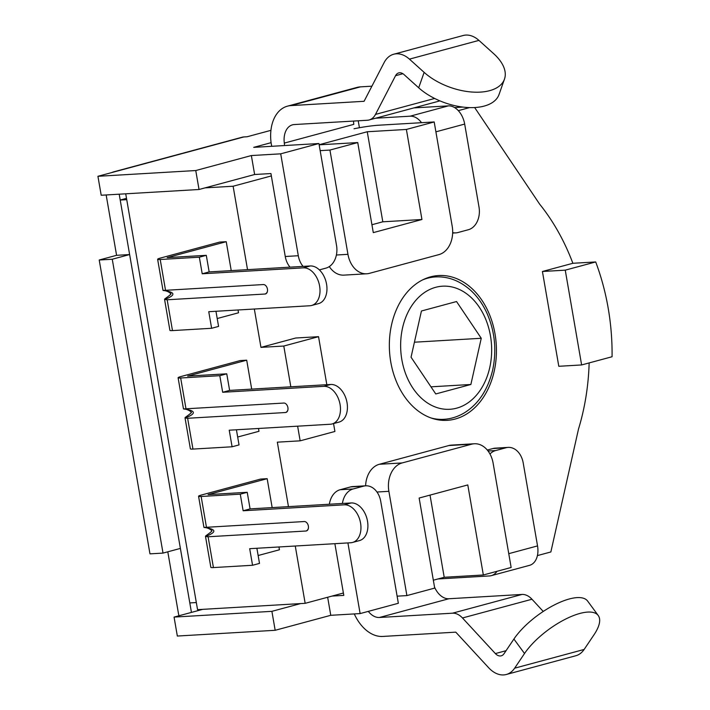 <?xml version="1.0" encoding="UTF-8"?>
<svg xmlns="http://www.w3.org/2000/svg" width="710" height="710" viewBox="0 0 710 710"><rect width="100%" height="100%" fill="white"/><g stroke="black" fill="none" stroke-linecap="round" stroke-linejoin="round"><path stroke-width="1.06" d="M581.623 364.949L612.073 356.739A198.241 146.162 86.6 0 0 595.699 261.946L565.249 270.155L581.623 364.949L558.797 366.289L542.422 271.495L565.249 270.155M542.422 271.495L572.872 263.286L595.699 261.946M283.787 346.036L260.961 347.376L295.706 338.013L318.533 336.673L283.787 346.036L290.825 386.808M288.464 506.638L277.335 442.17L300.161 440.83L334.907 431.467L333.54 423.568M326.831 384.687L318.533 336.673M297.623 426.177L300.161 440.83M474.653 107.538L539.644 204.143A198.241 146.162 -93.4 0 1 572.872 263.286M458.305 110.636L469.576 107.6M319.136 144.725L367.256 131.749L406.386 129.451L434.192 121.951L452.199 226.224A24.175 17.821 -93.4 0 1 438.922 254.606L369.422 273.35A24.175 17.821 -93.4 0 1 366.742 273.785L343.915 275.125A24.175 17.821 -93.4 0 1 329.298 266.587M271.344 175.92L233.12 186.233L205.057 187.875M260.961 347.376L254.331 309.027M247.533 269.658L233.12 186.233M125.723 193.812L197.557 609.65L305.167 603.322L295.262 546.008M305.167 603.322L343.392 593.019M365.606 485.817A24.175 17.821 -93.4 0 1 379.344 464.278L448.835 445.543A24.175 17.821 -93.4 0 1 451.516 445.108L474.342 443.759A24.175 17.821 -93.4 0 1 493.13 463.213L511.147 567.485L483.341 574.985L444.211 577.283L433.331 580.212M589.149 362.916A198.241 146.162 -93.4 0 1 578.499 429.08L550.862 551.963L537.408 555.593M495.012 333.886A72.526 53.472 -93.4 0 1 447.14 420.338A72.526 53.472 -93.4 0 1 389.506 351.068A72.526 53.472 -93.4 0 1 438.638 275.533A72.526 53.472 -93.4 0 1 495.012 333.886M219.807 375.688L226.756 373.815L229.623 390.402L222.674 392.275L219.807 375.688L180.677 377.986A9.674 0.985 170.2 0 1 178.095 377.755A9.674 0.985 170.2 0 1 181.103 376.495L240.175 360.573L246.698 360.183L251.695 389.107M258.493 428.476L258.981 431.281L237.672 437.023M240.273 494.178L247.222 492.305L250.089 508.892L243.139 510.774L240.273 494.178L201.143 496.476A9.674 0.985 170.2 0 1 198.56 496.254A9.674 0.985 170.2 0 1 201.569 494.985L260.641 479.064L267.164 478.682L272.161 507.597M278.959 546.966L279.447 549.78L258.147 555.522M199.341 257.197L206.29 255.325L209.157 271.912L202.208 273.785L199.341 257.197L160.212 259.496A9.674 0.985 170.2 0 1 157.629 259.265A9.674 0.985 170.2 0 1 160.637 258.005L219.709 242.074L226.233 241.693L231.229 270.616M238.027 309.977L238.516 312.791L217.207 318.533M320.157 150.635L329.937 150.059L347.953 254.331L336.389 255.014M406.386 129.451L421.944 219.505L373.291 232.623L357.742 142.568L329.937 150.059M357.742 142.568L319.154 144.831M434.192 121.951L378.749 125.209A24.175 2.467 170.2 0 0 354.015 128.767M448.835 445.543L471.662 444.194A24.175 17.821 -93.4 0 1 474.342 443.759M471.662 444.194L402.171 462.938L379.344 464.278M376.983 492.021L388.885 491.32A24.175 17.821 -93.4 0 1 402.171 462.938M388.885 491.32L406.901 595.592L434.697 588.093L419.14 498.038L467.792 484.93L483.341 574.985M406.901 595.592L397.112 596.169M366.742 273.785A24.175 17.821 -93.4 0 1 347.953 254.331M421.944 219.505L382.814 221.804L367.256 131.749M371.933 224.733L382.814 221.804M430.02 495.11L444.211 577.283M462.849 107.077L454.586 107.565M481.256 338.279L470.872 384.483L435.762 393.952L411.046 357.21L421.429 311.007L456.539 301.537L481.256 338.279L414.418 342.202M430.97 386.826L470.872 384.483M120.212 200.042L189.801 602.923L196.324 602.541L126.735 199.661L120.212 200.042L126.513 198.347M435.896 131.829L464.677 124.073A19.339 12.913 -105.1 0 0 448.356 105.879L413.868 107.902M464.677 124.073L479.002 207.018A19.339 14.262 86.6 0 1 468.378 229.72L457.95 232.534A19.339 14.262 86.6 0 1 455.811 232.88L452.652 233.066M270.927 130.338L247.133 136.755L243.876 136.941A19.339 12.913 -105.1 0 0 242.119 137.225L113.547 171.891A19.339 12.913 74.9 0 1 115.304 171.607L97.927 176.293L101.202 195.25L199.031 189.499L195.756 170.542L97.927 176.293M195.756 170.542L251.358 155.552L280.707 153.83L318.932 143.526L336.531 245.429A19.339 14.262 86.6 0 1 325.908 268.132L319.376 269.898M271.708 146.296L271.087 142.674L253.71 147.36L318.932 143.526M375.643 118.215L410.131 116.183A19.339 12.913 74.9 0 1 421.545 122.697M111.878 172.53A19.339 12.913 74.9 0 1 113.547 171.891M116.582 255.316L129.628 254.553L112.26 259.239L99.214 260.002L116.582 255.316L106.163 194.957M119.2 194.194L129.628 254.553M418.687 87.783A48.351 25.844 19.5 0 0 465.751 107.379A48.351 25.844 19.5 0 0 499.023 94.536L504.473 79.121A48.351 25.844 -160.5 0 1 471.2 91.972A48.351 25.844 -160.5 0 1 424.136 72.367L418.687 87.783L403.981 74.541A9.674 6.461 -105.1 0 0 398.736 72.908A9.674 6.461 -105.1 0 0 395.55 75.695L375.492 114.408A19.339 12.913 74.9 0 1 369.111 119.972A19.339 12.913 74.9 0 1 367.354 120.256L294.26 124.552A19.339 12.913 -105.1 0 0 292.493 124.836A19.339 12.913 -105.1 0 0 284.311 143.092A19.339 12.913 74.9 0 1 284.515 145.55M271.087 142.674A38.686 25.835 74.9 0 1 287.461 106.163A38.686 25.835 74.9 0 1 290.985 105.595L364.079 101.299L384.128 62.586A29.012 19.374 74.9 0 1 393.704 54.235L463.204 35.5A29.012 19.374 -105.1 0 1 478.93 40.39L493.636 53.632A48.351 25.844 -160.5 0 1 504.473 79.121M369.111 119.972L438.611 101.237A19.339 12.913 -105.1 0 0 439.792 100.829M393.704 54.235A29.012 19.374 74.9 0 1 409.43 59.134L424.136 72.367M284.311 143.092L353.802 124.356A19.339 12.913 74.9 0 1 353.58 121.064M251.358 155.552L254.633 174.509L270.936 173.551L285.26 256.496L298.306 255.733A19.339 14.262 86.6 0 0 303.081 266.392M254.633 174.509L199.031 189.499M290.985 105.595L360.476 86.86A38.686 25.835 -105.1 0 0 356.961 87.428L287.461 106.163M360.476 86.86L371.907 86.185M452.661 232.596A19.339 14.262 86.6 0 0 455.811 232.88M359.42 127.729L358.222 120.798M290.035 267.155A19.339 14.262 -93.4 0 1 285.26 256.496M280.707 153.83L298.306 255.733M112.26 259.239L163.016 553.099L149.97 553.862L99.214 260.002M163.016 553.099L180.393 548.413L191.443 612.402L202.794 609.34M524.521 653.511A48.351 18.052 -36.3 0 1 564.69 619.555A48.351 18.052 -36.3 0 1 598.255 615.543A48.351 18.052 -36.3 0 1 594.013 634.767L584.135 649.455A29.012 19.374 74.9 0 1 575.766 655.765L506.266 674.5A29.012 19.374 -105.1 0 0 514.635 668.19L524.521 653.511L513.907 639.035L504.02 653.724A9.674 6.461 74.9 0 1 501.233 655.827A9.674 6.461 74.9 0 1 495.367 653.573L462.476 617.975A19.339 12.913 -105.1 0 0 452.501 613.191L379.397 617.487L448.897 598.743A19.339 12.913 74.9 0 1 434.52 587.072M598.255 615.543L587.64 601.077A48.351 18.052 143.7 0 0 554.075 605.089A48.351 18.052 143.7 0 0 513.907 639.035M368.295 611.372A19.339 12.913 -105.1 0 0 379.397 617.487M506.266 674.5A29.012 19.374 -105.1 0 1 488.657 667.746L455.776 632.148L382.672 636.444A38.686 25.835 74.9 0 1 354.29 613.928M448.897 598.743L521.992 594.447A19.339 12.913 74.9 0 1 531.976 599.24L543.248 611.443M300.623 603.589L271.894 611.337L174.065 617.088L191.443 612.402M332.04 596.08L343.8 595.388L334.871 543.683M496.973 571.31A19.339 12.913 74.9 0 1 491.302 575.65L529.527 565.346A19.339 12.913 -105.1 0 0 537.541 545.91L523.208 462.964A19.339 14.262 -93.4 0 0 508.174 447.398L495.136 448.17A19.339 14.262 86.6 0 0 492.997 448.516L487.3 450.051M491.302 575.65A19.339 12.913 74.9 0 1 489.545 575.934L437.946 578.97M271.894 611.337L275.169 630.294L330.771 615.304L360.121 613.582L398.345 603.278L380.737 501.375A19.339 14.262 -93.4 0 0 365.703 485.809L352.666 486.581A19.339 14.262 86.6 0 0 350.518 486.927L340.099 489.74A19.339 14.262 86.6 0 0 329.369 504.233M275.169 630.294L177.34 636.045L174.065 617.088M178.973 615.765A19.339 12.913 74.9 0 1 178.396 613.165L167.8 551.812M342.415 503.47A19.339 14.262 -93.4 0 1 353.145 488.968L363.564 486.164A19.339 14.262 -93.4 0 1 365.703 485.809M489.971 453.992A19.339 14.262 -93.4 0 1 495.615 450.557L506.035 447.753A19.339 14.262 -93.4 0 1 508.174 447.398M330.771 615.304L327.656 597.261M360.121 613.582L347.909 542.919M204.098 527.432L304.297 521.539A4.837 3.231 -105.1 0 1 308.309 525.764A4.837 3.231 -105.1 0 1 306.374 530.947A4.837 3.231 -105.1 0 1 305.93 531.018L208.101 536.769L205.651 536.449L205.785 535.988L205.651 536.449C217.029 532.092 216.514 529.083 204.098 527.432L204.968 527.335M205.483 536.307L210.843 567.352A9.674 0.985 -9.8 0 0 213.426 567.574L208.101 536.769M247.222 492.305L208.092 494.604L267.164 478.682M351.184 502.955L344.235 504.828A19.339 12.913 74.9 0 1 360.298 521.717A19.339 12.913 74.9 0 1 352.542 542.458L359.491 540.585A19.339 12.913 -105.1 0 0 367.248 519.844A19.339 12.913 -105.1 0 0 351.184 502.955L250.089 508.892M256.887 548.262L259.505 563.403L252.556 565.275L249.689 548.688L350.784 542.751A19.339 12.913 74.9 0 0 352.542 542.458M252.556 565.275L213.426 567.574M344.235 504.828L243.139 510.774M183.624 408.942L283.831 403.049A4.837 3.231 -105.1 0 1 287.843 407.265A4.837 3.231 -105.1 0 1 285.908 412.457A4.837 3.231 -105.1 0 1 285.464 412.528L187.635 418.279L185.186 417.959L185.319 417.498L185.186 417.959C196.563 413.593 196.049 410.593 183.624 408.942L184.502 408.845M185.017 417.817L190.378 448.853A9.674 0.985 -9.8 0 0 192.96 449.084L187.635 418.279M226.756 373.815L187.626 376.114L246.698 360.183M330.718 384.465L323.76 386.338A19.339 12.913 74.9 0 1 339.824 403.227A19.339 12.913 74.9 0 1 332.076 423.968L339.025 422.095A19.339 12.913 -105.1 0 0 346.773 401.354A19.339 12.913 -105.1 0 0 330.718 384.465L229.623 390.402M236.421 429.772L239.039 444.913L232.09 446.785L229.223 430.198L330.31 424.252A19.339 12.913 74.9 0 0 332.076 423.968M232.09 446.785L192.96 449.084M323.76 386.338L222.674 392.275M163.158 290.452L263.357 284.55A4.837 3.231 -105.1 0 1 267.377 288.775A4.837 3.231 -105.1 0 1 265.433 293.958A4.837 3.231 -105.1 0 1 264.999 294.029L167.169 299.78L164.72 299.46L164.853 298.999L164.72 299.46C176.098 295.103 175.583 292.094 163.158 290.452L164.037 290.346M164.551 299.318L169.912 330.363A9.674 0.985 -9.8 0 0 172.486 330.594L167.169 299.78M206.29 255.325L167.161 257.623L226.233 241.693M310.243 265.966L303.294 267.848A19.339 12.913 74.9 0 1 319.358 284.737A19.339 12.913 74.9 0 1 311.61 305.477L318.559 303.605A19.339 12.913 -105.1 0 0 326.307 282.855A19.339 12.913 -105.1 0 0 310.243 265.966L209.157 271.912M215.955 311.282L218.573 326.414L211.624 328.286L208.758 311.699L309.844 305.761A19.339 12.913 74.9 0 0 311.61 305.477M211.624 328.286L172.486 330.594M303.294 267.848L202.208 273.785M433.038 406.049A61.646 45.449 -93.4 0 1 402.561 327.869A61.646 45.449 -93.4 0 1 459.263 289.431A61.646 45.449 -93.4 0 1 489.74 367.611A61.646 45.449 -93.4 0 1 433.038 406.049M430.872 417.924A71.319 52.584 86.6 0 0 443.812 419.326C451.045 418.891 457.95 416.708 464.517 412.75C478.451 404.061 487.832 389.843 492.651 370.123C496.76 350.616 494.95 331.854 487.237 313.847C482.906 304.217 477.271 296.265 470.313 289.999C459.556 280.61 447.93 276.252 435.443 276.927A71.319 52.584 86.6 0 0 422.761 279.838M115.304 171.607L243.876 136.941M448.356 105.879L410.131 116.183M434.653 98.459L375.492 114.408M402.898 73.716L395.55 75.695M478.93 40.39L409.43 59.134M584.135 649.455L514.635 668.19M521.992 594.447L452.501 613.191M531.976 599.24L462.476 617.975M506.061 650.688L495.367 653.573M537.541 545.91L508.759 553.667M353.145 488.968L340.099 489.74M350.518 486.927L363.564 486.164M495.615 450.557L488.063 451.001M492.997 448.516L506.035 447.753M206.468 527.29L201.143 496.476M305.93 531.018A4.837 3.568 86.6 0 0 308.344 528.489M185.993 408.791L180.677 377.986M285.464 412.528A4.837 3.568 86.6 0 0 287.878 409.989M165.528 290.301L160.212 259.496M264.999 294.029A4.837 3.568 86.6 0 0 267.413 291.499M437.369 419.699L443.812 419.326M429 277.308L435.443 276.927M204.116 527.495C208.838 527.557 212.734 531.16 211.438 530.689C213.035 530.317 211.118 532.065 205.669 535.943M203.93 527.29L198.56 496.254M183.65 409.004C188.372 409.067 192.259 412.67 190.972 412.199C192.57 411.827 190.644 413.575 185.203 417.453M183.455 408.8L178.095 377.755M163.185 290.514C167.906 290.576 171.793 294.18 170.506 293.7C172.104 293.328 170.178 295.085 164.738 298.954M162.989 290.31L157.629 259.265"/></g></svg>
